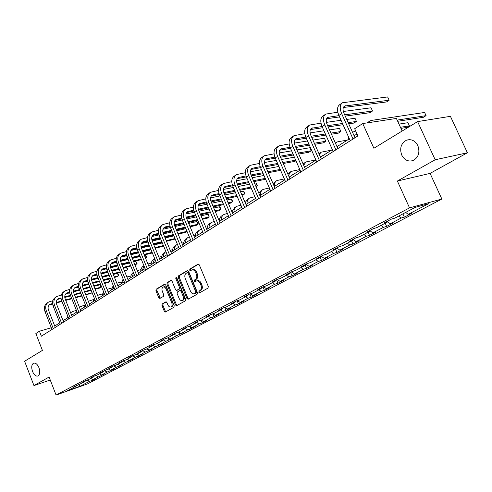 <?xml version="1.0" encoding="UTF-8"?>
<svg xmlns="http://www.w3.org/2000/svg" width="492" height="492" viewBox="0 0 492 492"><rect width="100%" height="100%" fill="white"/><g stroke="black" fill="none" stroke-linecap="round" stroke-linejoin="round"><path stroke-width="0.74" d="M198.817 292.23L199.666 292.777L208.005 288.091L208.294 286.442L199.303 264.874L198.11 264.106L189.863 269.038L189.672 270.182L190.49 270.723L191.849 269.942C193.368 269.524 194.623 270.348 195.632 272.408L196.37 274.192C197.181 276.584 196.886 278.331 195.484 279.431L194.432 280.046L194.235 281.184L195.072 281.731L196.4 280.981C197.938 280.557 199.211 281.387 200.232 283.478L200.976 285.268C201.788 287.666 201.486 289.407 200.078 290.489L199.014 291.092L198.817 292.23M196.818 280.864L197.335 280.711C198.873 280.286 200.146 281.117 201.167 283.201L201.911 284.991C202.722 287.389 202.421 289.13 201.013 290.212L199.949 290.809L199.752 291.947L200.207 292.476M198.602 264.112L190.798 268.78L190.607 269.923L191.007 270.416M192.292 269.819L192.79 269.684C194.303 269.265 195.564 270.09 196.566 272.144L197.304 273.927C198.116 276.32 197.821 278.066 196.419 279.161L195.367 279.776L195.17 280.92L195.601 281.43M38.96 367.702C37.398 364.197 35.602 362.69 33.561 363.188C31.556 364.56 31.211 367.321 32.533 371.472C34.083 374.984 35.885 376.491 37.939 375.993C39.938 374.627 40.282 371.86 38.96 367.702M417.849 145.62C415.082 140.577 411.3 138.769 406.509 140.183C401.035 143.307 399.442 148.27 401.724 155.066C404.473 160.14 408.274 161.948 413.132 160.509C418.557 157.397 420.131 152.434 417.849 145.62M162.194 303.945L161.954 305.489L164.31 311.252L165.429 312.02L173.94 307.242L174.193 305.68L165.687 284.948L164.574 284.192L156.173 289.216L155.939 290.766L158.768 297.697L159.875 298.453L163.498 296.344L163.744 294.782L162.323 291.325C161.653 289.253 161.93 287.826 163.16 287.045C164.34 286.725 165.33 287.402 166.13 289.075L171.72 302.703C172.397 304.763 172.12 306.178 170.908 306.953C169.703 307.279 168.695 306.59 167.883 304.892L166.954 302.629L165.835 301.86L162.194 303.945L163.123 303.669L162.883 305.212L165.232 310.962L165.939 311.737M435.18 159.765L397.376 181.038L430.088 173.393L467.4 152.778L435.18 159.765L417.61 121.598L373.889 148.258L362.733 123.553L354.671 128.732L357.905 135.921L41.377 336.196L39.44 331.221L35.854 333.521L42.398 350.39L24.6 361.245L33.948 385.568L50.258 380.027M397.376 181.038L409.535 207.876L56.076 395.058L49.102 377.038L33.948 385.568M186.942 298.484L188.122 299.265L197.144 294.198L197.421 292.574L188.584 271.276L187.421 270.508L178.516 275.834L178.258 277.445L186.942 298.484L187.876 298.201L188.614 298.988M185.373 300.815L176.61 305.735L175.466 304.96L166.936 284.204L167.182 282.623L170.902 280.403L172.028 281.16L175.509 289.616L176.653 290.385L179.18 288.915L179.439 287.322L175.792 278.478L176.025 277.334L176.825 277.863L185.638 299.222L185.373 300.815M417.61 121.598L450.42 116.333L467.4 152.778M409.535 207.876L441.853 199.045L87.49 383.901L56.076 395.058M92.109 379.234L92.514 380.267L95.848 378.52L92.773 379.609L104.661 373.914L101.567 374.996L107.096 372.106L113.695 369.184L110.595 370.273L116.26 367.303L122.963 364.338L119.851 365.421L125.663 362.376L132.477 359.363L129.347 360.445L135.318 357.315L142.237 354.252L139.101 355.335L145.232 352.124L152.262 349.012L149.113 350.089L155.41 346.792L162.563 343.625L159.402 344.701L165.872 341.313L173.141 338.09L169.974 339.166L176.628 335.679L184.02 332.395L180.841 333.471L187.686 329.886L190.865 328.816L195.207 326.547L192.021 327.617L199.057 323.927L202.249 322.863L206.714 320.526L203.522 321.59L210.767 317.795L213.965 316.731L218.559 314.333L215.355 315.39L222.815 311.479L226.019 310.427L230.754 307.949L227.544 309.001L235.231 304.978L238.435 303.933L243.312 301.381L240.102 302.426L248.023 298.275L251.234 297.236L256.258 294.61L253.042 295.643L261.209 291.369L264.425 290.335L269.604 287.629L266.387 288.656L274.807 284.241L278.023 283.22L283.374 280.428L280.157 281.442L288.847 276.891L292.057 275.877L297.58 272.992L294.364 274.001L303.336 269.302L306.547 268.3L312.248 265.317L309.031 266.313L318.306 261.461L321.51 260.471L327.401 257.39L324.191 258.374L333.773 253.355L336.977 252.384L343.059 249.198L339.861 250.164L349.769 244.973L352.967 244.02L359.258 240.723L356.067 241.677L366.319 236.301L369.504 235.367L376.023 231.96L372.844 232.888L383.459 227.329L386.626 226.412L393.372 222.882L390.211 223.786L401.208 218.024L404.363 217.132L411.355 213.473L408.206 214.358L428.575 203.688L415.285 207.341L394.818 218.128L391.534 219.051L384.498 222.765L387.788 221.831L387.924 220.957M92.514 380.267L89.446 381.349L80.19 386.195L67.275 390.783L76.463 385.937L73.302 387.056L79.765 384.197L85.122 381.374L81.943 382.493L85.325 380.71L88.511 379.59L93.997 376.694L90.805 377.813L94.273 375.98L97.477 374.861L103.111 371.891L99.901 373.01L112.459 366.964L109.236 368.084L112.896 366.153L116.124 365.033L122.059 361.903L118.824 363.022L122.582 361.036L125.823 359.923L131.924 356.706L128.676 357.819L132.532 355.784L135.786 354.664L142.053 351.362L138.793 352.481L142.76 350.384L146.026 349.271L152.471 345.87L149.199 346.989L153.276 344.831L156.554 343.717L163.178 340.23L159.9 341.337L164.094 339.123L167.378 338.01L174.199 334.419L170.902 335.526L175.22 333.25L178.522 332.143L185.539 328.441L182.231 329.548L186.677 327.198L189.986 326.098L197.212 322.291L193.897 323.392L198.473 320.975L201.794 319.874L209.229 315.95L205.914 317.045L210.631 314.554L213.952 313.465L221.621 309.425L218.294 310.507L223.159 307.943L226.486 306.86L234.395 302.691L231.062 303.767L236.074 301.122L239.413 300.046L247.568 295.747L244.229 296.817L249.401 294.087L252.74 293.017L261.16 288.583L257.82 289.64L263.159 286.824L266.504 285.766L275.194 281.184L271.848 282.236L277.371 279.321L280.711 278.275L289.69 273.546L286.344 274.585L292.051 271.572L295.391 270.538L304.671 265.649L301.332 266.67L307.229 263.558L310.563 262.537L320.163 257.482L316.823 258.491L322.924 255.268L326.257 254.266L336.19 249.032L332.863 250.028L339.179 246.689L342.506 245.705L352.782 240.287L349.461 241.258L356.005 237.808L359.32 236.837L369.972 231.222L366.663 232.181L373.446 228.602L376.749 227.648L387.788 221.831M90.7 378.434L92.773 379.609M95.811 375.445L98.16 376.786M85.122 381.374L85.362 380.697M99.482 373.803L101.567 374.996M104.673 370.71L107.096 372.106M93.997 376.694L94.236 375.999M108.492 369.055L110.595 370.273M113.763 365.851L116.26 367.303M103.111 371.891L103.351 371.189M117.729 364.185L119.851 365.421M123.086 360.864L125.663 362.376M112.459 366.964L112.699 366.257M127.213 359.185L129.347 360.445M132.655 355.741L135.318 357.315M122.059 361.903L122.299 361.189M136.942 354.055L139.101 355.335M142.526 350.507L145.232 352.124M131.924 356.706L132.157 355.987M146.942 348.785L149.113 350.089M152.471 345.87L152.698 345.138L155.41 346.792M142.053 351.362L142.286 350.636M157.212 343.373L159.402 344.701M163.326 339.757L165.872 341.313M167.766 337.813L169.974 339.166M174.26 334.216L176.628 335.679M163.178 340.23L163.405 339.486M178.614 332.094L180.841 333.471M185.447 328.49L187.686 329.886M174.199 334.419L174.42 333.668M189.734 326.184L192.021 327.617M196.8 322.506L199.057 323.927M185.539 328.441L185.755 327.684M201.148 320.089L203.522 321.59M208.491 316.344L210.767 317.795M197.212 322.291L197.427 321.528M212.895 313.81L215.355 315.39M220.527 310.003L222.815 311.479M209.229 315.95L209.444 315.181M224.992 307.346L227.544 309.001M232.919 303.466L235.231 304.978M221.621 309.425L221.831 308.644M237.445 300.68L240.102 302.426M245.692 296.731L248.023 298.275M234.395 302.691L234.598 301.904M250.28 293.804L253.042 295.643M258.86 289.794L261.209 291.369M247.568 295.747L247.765 294.948M263.509 286.713L266.387 288.656M272.445 282.636L274.807 284.241M261.16 288.583L261.35 287.777M277.193 279.413L280.157 281.442M286.461 275.243L288.847 276.891M275.194 281.184L275.379 280.372M291.375 271.928L294.364 274.001M300.932 267.617L303.336 269.302M289.69 273.546L289.868 272.722M306.024 264.192L309.031 266.313M315.882 259.739L318.306 261.461M304.671 265.649L304.843 264.819M321.159 256.203L324.191 258.374M331.331 251.59L333.773 253.355M320.163 257.482L320.329 256.639M336.805 247.943L339.861 250.164M347.309 243.171L349.769 244.973M336.19 249.032L336.35 248.183M352.992 239.401L356.067 241.677M363.846 234.456L366.319 236.301M352.782 240.287L352.936 239.426M370.046 230.785L372.844 232.888M380.962 225.428L383.459 227.329M369.972 231.222L370.113 230.361M387.708 221.874L390.211 223.786M398.698 216.08L401.208 218.024M405.691 212.396L408.206 214.358M402.142 131.026L396.392 118.443L362.733 123.553M430.088 173.393L441.853 199.045M51.303 327.74L39.44 331.221M357.02 133.953L354.105 135.804M349.369 138.812L337.008 146.665M332.352 149.623L320.501 157.151M315.932 160.06L304.573 167.274M300.071 170.134L289.173 177.052M284.751 179.863L274.296 186.511M269.942 189.272L259.899 195.656M255.619 198.374L245.969 204.506M241.757 207.181L232.482 213.079M228.337 215.711L219.414 221.382M215.33 223.971L206.745 229.426M202.729 231.978L194.463 237.23M190.502 239.745L182.55 244.801M178.645 247.279L170.982 252.15M167.132 254.592L159.752 259.284M155.958 261.695L148.842 266.215M145.103 268.595L138.234 272.955M134.55 275.299L127.926 279.505M124.291 281.818L117.895 285.877M114.31 288.158L108.142 292.076M104.599 294.327L98.646 298.109M95.153 300.329L89.396 303.982M85.952 306.172L80.393 309.708M76.986 311.867L71.617 315.28M68.253 317.42L63.062 320.716M59.741 322.826L54.717 326.018M78.972 384.48L80.19 386.195M87.164 380.058L89.446 381.349M76.463 385.937L76.697 385.279M402.893 213.872L404.363 217.132M385.193 223.202L386.626 226.412M368.102 232.212L369.504 235.367M351.589 240.914L352.967 244.02M335.636 249.327L336.977 252.384M320.175 257.408L321.51 260.471M305.003 264.733L306.547 268.3M290.544 272.365L292.057 275.877M276.541 279.757L278.023 283.22M262.974 286.922L264.425 290.335M249.844 293.945L251.234 297.236M237.119 300.784L238.435 303.933M224.764 307.42L226.019 310.427M212.765 313.853L213.965 316.731M201.105 320.101L202.249 322.863M189.801 326.227L190.865 328.816M178.824 332.223L179.801 334.603M168.147 338.041L169.039 340.236M157.754 343.699L158.565 345.71M147.631 349.203L148.375 351.042M137.778 354.548L138.455 356.233M128.172 359.757L128.787 361.288M118.812 364.818L119.371 366.214M109.691 369.75L110.19 371.017M100.792 374.553L101.241 375.697M187.901 270.52L179.451 275.575L179.193 277.18L187.876 298.201M195.613 293.011L195.804 291.879L188.061 273.208L187.243 272.666L186.099 273.349C184.734 274.444 184.451 276.172 185.244 278.534L190.502 291.239C191.511 293.324 192.778 294.154 194.303 293.736L196.542 292.734L196.738 291.602L195.804 291.879M187.403 272.636L188.184 272.408L188.996 272.943L196.738 291.602M194.857 293.57L194.5 293.638M196.542 292.734L195.435 293.355M171.364 280.415L168.116 282.359L167.87 283.939L176.388 304.677L177.114 305.458M177.391 290.151L180.115 288.644L180.373 287.051L176.726 278.22L175.792 278.478M176.64 277.556L176.726 278.22M179.131 298.41C179.961 300.132 180.995 300.821 182.231 300.483C183.485 299.69 183.768 298.25 183.085 296.159L181.074 291.282L179.857 290.544L177.391 291.977L177.132 293.564L179.131 298.41M182.87 300.292L183.159 300.2C184.414 299.407 184.697 297.967 184.014 295.883L183.085 296.159M180.785 290.274L182.009 291.012L184.014 295.883M166.265 301.86L163.123 303.669M171.56 306.75L171.837 306.664C173.049 305.895 173.319 304.48 172.649 302.42L171.72 302.703M163.473 286.959L164.088 286.781C165.269 286.461 166.265 287.137 167.065 288.804L172.649 302.42M165.029 284.204L157.102 288.952L156.868 290.501L160.367 298.17M397.69 121.29L423.36 117.293L426.072 115.638L424.602 112.465L371.454 120.411L370.285 120.78L368.545 122.674M397.149 120.097L426.072 115.638L424.602 112.465M369.726 121.143L366.958 122.914M343.361 107.508L386.441 101.967L389.147 100.214L387.647 96.942L342.555 102.73C339.812 104.655 339.511 108.289 341.645 113.634L353.035 139.002M341.934 103.148L339.831 104.575C337.088 106.506 336.774 110.134 338.902 115.466L350.249 140.767M354.99 137.766L344 113.314C342.573 109.747 342.776 107.324 344.609 106.038L389.147 100.214L387.647 96.942M354.388 135.626L356.023 134.58M400.937 128.387L406.773 127.422L409.393 125.817L407.96 122.692L398.987 124.125M400.439 127.287L409.393 125.817L407.96 122.692M355.71 131.038L352.506 132.237M348.459 136.788L348.397 139.427M338.01 146.026L339.664 144.974M347.284 140.134L338.225 141.671L337.045 142.059L335.562 143.424M332.045 148.928L332.088 149.789M337.801 112.213L325.809 114.082C323.041 116.026 322.697 119.624 324.775 124.888L335.901 149.851M325.181 114.507L323.176 115.866C320.409 117.809 320.058 121.407 322.131 126.653L333.207 151.548M337.869 148.602L327.137 124.544C325.747 121.032 325.981 118.627 327.832 117.33L338.97 115.626M326.59 118.738L339.554 116.93M345.267 116.137L369.904 112.699L372.518 111.001L371.054 107.779L343.342 111.475M344.683 114.839L372.518 111.001L371.054 107.779M321.005 123.148L309.64 125.042C306.854 126.998 306.473 130.565 308.496 135.749L319.363 160.312M309.013 125.472L307.106 126.764C304.314 128.72 303.927 132.28 305.944 137.452L316.768 161.954M321.344 159.057L310.864 135.38C309.511 131.917 309.769 129.537 311.633 128.234L322.069 126.518M310.403 129.581L322.617 127.754M328.195 126.918L343.041 124.697M348.736 123.849L353.914 123.074L356.442 121.432L355.009 118.252L346.755 119.439M327.654 125.694L342.5 123.498M348.195 122.656L356.442 121.432L355.009 118.252M341.048 120.263L326.417 122.367M322.186 156.081L323.853 155.023M331.522 150.146L321.258 152.169L319.296 154.42M306.885 165.804L308.564 164.74M315.864 159.912L305.993 161.936L303.675 165.232M305.421 162.311L303.054 163.818M292.082 175.207L293.767 174.137M299.812 169.543L291.227 171.394L289.468 173.147L288.681 175.921M290.649 171.763L287.746 173.787M304.806 133.713L294.031 135.632C291.227 137.594 290.809 141.13 292.783 146.235L303.398 170.41M293.398 136.056L291.578 137.293C288.773 139.261 288.349 142.791 290.311 147.883L300.889 171.997M305.391 169.15L295.151 145.841C293.829 142.434 294.111 140.079 295.987 138.762L305.772 137.053M294.776 140.054L306.282 138.221M311.737 137.354L325.888 135.109M331.454 134.224L338.434 133.117L340.882 131.524L339.48 128.394L329.535 129.919M311.227 136.198L325.384 133.965M330.95 133.092L340.882 131.524L339.48 128.394M323.964 130.774L310.101 132.901M289.173 143.941L278.939 145.86C276.123 147.834 275.674 151.333 277.599 156.364L287.98 180.17M278.306 146.29L276.572 147.465C273.749 149.445 273.294 152.938 275.212 157.957L285.557 181.702M289.979 178.897L279.966 155.952C278.681 152.594 278.982 150.257 280.864 148.941L290.052 147.249M279.671 150.177L290.52 148.356M295.864 147.465L309.363 145.195M314.806 144.285L323.447 142.834L325.821 141.296L324.449 138.215L312.943 140.079M295.378 146.364L308.884 144.113M314.333 143.209L325.821 141.296L324.449 138.215M307.494 140.964L294.37 143.098M274.081 153.836L264.352 155.755C261.516 157.735 261.043 161.204 262.919 166.155L273.072 189.598M263.712 156.185L262.058 157.305C259.222 159.291 258.743 162.754 260.606 167.698L270.729 191.081M275.083 188.325L265.286 165.724C264.032 162.422 264.352 160.103 266.246 158.781L274.868 157.114M265.071 159.968L275.305 158.166M280.532 157.249L293.429 154.98M298.755 154.045L308.933 152.256L311.227 150.767L309.886 147.723L296.947 149.931M280.077 156.204L292.974 153.953M298.306 153.018L311.227 150.767L309.886 147.723M291.615 150.841L279.185 152.963M277.752 184.315L279.438 183.239M284.321 178.879L276.928 180.546C275.083 181.616 274.216 183.596 274.333 186.486M276.35 180.921L273.017 183.559M259.499 163.418L250.231 165.324C247.39 167.311 246.886 170.749 248.718 175.632L258.651 198.725M249.592 165.761L248.011 166.831C245.17 168.817 244.659 172.249 246.486 177.12L256.387 200.158M260.674 197.446L251.08 175.183C249.856 171.923 250.2 169.629 252.101 168.301L260.207 166.665M250.938 169.445L260.6 167.667M265.717 166.733L278.048 164.469M283.263 163.51L294.862 161.382L295.932 160.687M265.286 165.736L277.623 163.485M282.838 162.538L295.71 160.189M294.394 157.182L281.51 159.488M276.283 160.417L264.518 162.52M263.872 193.135L265.563 192.058M269.364 187.926L263.085 189.414C261.227 190.484 260.348 192.452 260.446 195.312M262.5 189.789L260.901 190.81L258.817 193.141M245.403 172.698L236.566 174.586C233.718 176.579 233.19 179.986 234.973 184.795L244.702 207.55M235.92 175.023L234.42 176.044C231.566 178.036 231.031 181.437 232.814 186.24L242.507 208.94M246.726 206.271L237.335 184.334C236.142 181.118 236.498 178.848 238.405 177.52L246.025 175.915M237.267 178.614L246.381 176.88M251.4 175.921L263.195 173.67M268.306 172.698L280.612 170.349M250.994 174.974L262.789 172.735M267.9 171.769L280.212 169.433M278.915 166.462L266.596 168.756M261.48 169.709L250.348 171.776M250.422 201.677L252.119 200.601M254.899 196.702L249.659 198.005C247.802 199.082 246.91 201.031 246.984 203.86M249.075 198.381L247.55 199.358L245.139 202.563M231.763 181.689L223.331 183.565C220.477 185.558 219.924 188.928 221.664 193.676L231.191 216.099M222.685 184.002L221.246 184.974C218.393 186.972 217.833 190.336 219.573 195.072L229.069 217.439M233.22 214.813L224.026 193.196C222.858 190.029 223.233 187.778 225.139 186.45L232.31 184.881M224.026 187.501L232.636 185.804M237.55 184.832L248.841 182.6M253.854 181.609L265.625 179.285M237.175 183.928L248.454 181.708M253.466 180.724L265.243 178.412M269.456 175.349L270.145 176.948M263.976 175.478L252.187 177.747M247.168 178.719L236.64 180.748M237.378 209.961L239.081 208.885M240.92 205.219L236.652 206.333C234.789 207.415 233.885 209.352 233.94 212.15M236.062 206.708L234.604 207.649L231.96 211.849M218.559 190.41L210.502 192.261C207.649 194.254 207.07 197.593 208.774 202.273L218.11 224.377M209.856 192.698L208.485 193.627C205.625 195.625 205.047 198.959 206.745 203.633L216.049 225.68M220.139 223.091L211.13 201.782C209.992 198.657 210.373 196.431 212.286 195.096L219.038 193.571M211.191 196.111L219.327 194.457M224.143 193.473L234.961 191.265M239.875 190.263L251.148 187.969M256 186.597L257.168 185.835L255.932 182.956L254.548 183.233M223.798 192.606L234.598 190.416M239.512 189.42L250.785 187.132M255.791 186.117L257.168 185.835L257.291 185.146L255.932 182.956M249.542 184.229L238.257 186.48M233.337 187.464L223.374 189.451M224.733 217.999L226.437 216.917M227.39 213.479L224.032 214.414C222.169 215.496 221.252 217.421 221.289 220.188M223.442 214.789L222.04 215.687C220.275 216.708 219.358 218.503 219.291 221.086M205.767 198.866L198.073 200.687C195.207 202.686 194.611 205.994 196.277 210.613L205.428 232.396M197.421 201.13L196.111 202.015C193.251 204.014 192.649 207.317 194.315 211.923L203.43 233.663M207.458 231.117L198.627 210.109C197.513 207.021 197.913 204.82 199.826 203.485L206.179 202.003M198.75 204.463L206.443 202.852M211.16 201.861L221.529 199.684M226.357 198.67L237.156 196.4M242.058 195.373L244.641 193.965L243.423 191.124L240.502 191.726M210.847 201.025L221.185 198.866M226.006 197.858L236.812 195.601M241.72 194.574L244.641 193.965L244.296 192.132L243.423 191.124M235.588 192.735L224.776 194.961M219.949 195.951L210.533 197.889M212.458 225.797L214.161 224.715M219.321 220.342L219.008 220.416M214.291 221.505L211.781 222.255C209.918 223.343 208.995 225.25 209.008 227.987M211.191 222.63L209.85 223.491C207.987 224.573 207.064 226.486 207.077 229.217M193.374 207.07L186.007 208.866C183.147 210.865 182.532 214.143 184.162 218.694L193.128 240.182M185.361 209.303L184.113 210.158C181.247 212.15 180.632 215.422 182.255 219.967L191.197 241.406M195.158 238.897L186.505 218.177C185.41 215.139 185.828 212.95 187.741 211.615L193.725 210.182M186.683 212.569L193.965 210.994M198.583 209.998L208.528 207.852M213.264 206.831L223.62 204.598M228.436 203.565L230.545 203.104L232.464 201.861L231.271 199.057L226.91 199.98M198.301 209.198L208.202 207.07M212.938 206.056L223.294 203.829M228.11 202.796L232.464 201.861L232.63 201.16L231.271 199.057M222.089 201L211.726 203.19M206.984 204.192L198.092 206.074M200.539 233.368L202.249 232.285M207.126 227.987L206.234 228.202M201.597 229.297L199.887 229.869C198.03 230.957 197.095 232.851 197.095 235.557M199.303 230.244L198.018 231.068C196.154 232.156 195.219 234.051 195.213 236.75M181.363 215.035L174.303 216.8C171.444 218.799 170.81 222.046 172.403 226.541L181.204 247.728M173.658 217.243L172.464 218.054C169.599 220.047 168.965 223.288 170.552 227.778L179.322 248.915M183.233 246.443L174.74 226.012C173.676 223.011 174.1 220.847 176.013 219.512L181.646 218.122M174.98 220.428L181.862 218.903M186.394 217.901L195.933 215.791M200.588 214.764L210.521 212.569M215.25 211.523L218.774 210.748L220.637 209.537L219.463 206.769L213.762 208.005M186.142 217.132L195.619 215.047M200.275 214.02L210.207 211.831M214.936 210.791L220.637 209.537L220.355 207.722L219.463 206.769M209.026 209.032L199.082 211.191M194.426 212.2L186.031 214.026M188.965 240.723L190.484 239.696M195.287 235.422L193.854 235.766M187.753 237.642L186.517 238.429C184.66 239.518 183.719 241.4 183.694 244.075M189.303 236.867L188.338 237.261C186.48 238.349 185.539 240.231 185.521 242.913M169.709 222.771L162.944 224.506C160.084 226.505 159.433 229.715 160.995 234.155L169.623 255.053M162.298 224.942L161.155 225.717C158.295 227.716 157.643 230.926 159.199 235.354L167.803 256.209M171.653 253.767L163.319 233.614C162.274 230.656 162.711 228.509 164.629 227.175L169.931 225.834M163.608 228.06L170.127 226.584M174.574 225.582L183.731 223.509M188.301 222.476L197.833 220.318M202.476 219.266L207.323 218.171L209.137 216.997L207.987 214.266L201.025 215.81M174.352 224.838L183.43 222.79M187.999 221.757L197.538 219.61M202.181 218.565L209.137 216.997L208.885 215.195L207.987 214.266M196.376 216.843L186.831 218.965M182.261 219.979L174.34 221.744M177.723 247.87L178.295 247.322M183.793 242.642L181.849 243.122M176.53 244.825L175.349 245.582C173.485 246.67 172.538 248.534 172.501 251.184M177.409 244.303L177.12 244.45C175.257 245.539 174.309 247.408 174.273 250.059M158.393 230.287L151.905 231.99C149.051 233.983 148.381 237.169 149.912 241.547L158.381 262.162M151.259 232.427L150.171 233.171C147.311 235.164 146.641 238.343 148.166 242.71L156.61 263.288M160.404 260.883L152.231 241C151.21 238.073 151.653 235.951 153.565 234.616L158.565 233.319M152.569 235.477L158.744 234.044M163.11 233.036L171.892 231.006M176.388 229.973L185.546 227.857M190.109 226.8L196.191 225.398L197.956 224.254L196.825 221.554L188.688 223.405M162.913 232.322L171.61 230.317M176.099 229.284L185.256 227.175M189.826 226.123L197.956 224.254L198.178 223.534L197.729 222.458L196.825 221.554M184.119 224.438L174.955 226.523M170.46 227.544L162.993 229.241M166.788 254.813L167.095 254.493M172.624 249.665L170.207 250.268M165.62 251.812L164.488 252.537C162.631 253.62 161.677 255.477 161.622 258.097M165.902 251.615C164.236 252.747 163.387 254.542 163.344 257.002M147.415 237.587L141.186 239.26C138.326 241.252 137.649 244.407 139.15 248.724L147.465 269.075M140.54 239.696L139.494 240.403C136.641 242.396 135.958 245.545 137.452 249.856L145.743 270.163M149.482 267.796L141.456 248.171C140.454 245.287 140.909 243.177 142.821 241.849L147.526 240.6M141.844 242.685L147.692 241.301M151.979 240.287L160.41 238.3M164.826 237.261L173.627 235.188M178.116 234.13L185.361 232.421L187.003 231.357M151.807 239.598L160.14 237.636M164.556 236.603L173.356 234.53M177.846 233.479L186.991 231.326M185.884 228.663L176.726 230.791M172.237 231.83L163.43 233.872M159.021 234.893L151.985 236.529M161.77 256.492L158.904 257.224M154.759 258.767L153.922 259.296C152.071 260.385 151.112 262.224 151.044 264.819M154.765 258.792L152.717 263.755M136.745 244.69L130.761 246.326C127.908 248.312 127.219 251.443 128.689 255.705L136.85 275.791M130.116 246.763L129.119 247.439C126.266 249.426 125.571 252.55 127.034 256.806L135.177 276.848M138.867 274.511L130.989 255.145C130.005 252.291 130.466 250.207 132.379 248.884L136.807 247.679M131.413 249.69L136.954 248.355M141.173 247.341L149.267 245.397M153.609 244.352L162.071 242.322M166.48 241.264L175.213 239.007M141.019 246.67L149.008 244.758M153.35 243.718L161.813 241.695M166.222 240.637L175.017 238.534M173.922 235.896L165.121 237.974M160.712 239.02L152.243 241.025M147.92 242.046L141.29 243.614M151.222 263.14L147.926 263.989M143.922 265.705L143.646 265.877C141.794 266.965 140.829 268.792 140.755 271.356M143.978 265.846L142.385 270.317M126.376 251.59L120.626 253.202C117.779 255.182 117.078 258.282 118.517 262.494L126.536 282.316M119.98 253.632L119.027 254.284C116.18 256.264 115.479 259.358 116.911 263.564L124.906 283.343M128.547 281.043L120.804 261.922C119.845 259.106 120.312 257.039 122.219 255.717L126.395 254.561M121.278 256.504L126.524 255.213M130.675 254.198L138.449 252.298M142.717 251.258L150.859 249.266M155.195 248.208L163.651 246.141M130.54 253.552L138.197 251.683M142.471 250.643L150.607 248.663M154.949 247.605L163.399 245.545M162.323 242.937L153.867 244.973M149.525 246.018L141.382 247.98M137.139 249.001L130.903 250.502M140.958 269.61L137.268 270.575M133.387 272.433C131.696 273.552 130.817 275.317 130.737 277.716M133.523 272.777L132.323 276.707M116.296 258.312L110.761 259.887C107.926 261.861 107.207 264.93 108.621 269.093L116.499 288.663M110.122 260.317L109.206 260.938C106.37 262.919 105.651 265.981 107.059 270.133L114.919 289.665M118.51 287.396L110.903 268.515C109.956 265.735 110.436 263.687 112.336 262.371L116.266 261.258M111.413 263.134L116.383 261.885M120.472 260.871L127.932 259.02M132.139 257.974L139.974 256.031M144.242 254.973L152.372 252.95M120.355 260.243L127.692 258.423M131.899 257.384L139.734 255.446M144.002 254.389L152.133 252.371M155.656 249.327L156.315 250.926M151.075 249.795L142.938 251.787M138.664 252.833L130.841 254.751M126.672 255.772L120.811 257.205M130.97 275.907L126.905 276.984M123.16 279.013L120.989 283.915M123.387 279.591L122.533 282.931M106.493 264.85L101.168 266.393C98.332 268.361 97.607 271.406 98.99 275.514L106.739 294.843M100.528 266.824L99.655 267.42C96.819 269.388 96.094 272.427 97.477 276.529L105.196 295.815M108.744 293.57L101.266 274.93C100.337 272.187 100.823 270.157 102.723 268.841L106.42 267.771M101.813 269.585L106.524 268.38M110.546 267.371L117.717 265.563M121.856 264.518L129.396 262.617M133.596 261.56L141.419 259.585M145.577 258.232L146.352 257.728L145.312 255.194L144.42 255.416M110.448 266.762L117.483 264.991M121.629 263.946L129.168 262.052M133.369 260.994L141.192 259.026M145.46 257.956L146.352 257.728L146.653 256.996L145.312 255.194M140.152 256.473L132.323 258.423M128.117 259.469L120.595 261.338M116.506 262.359L110.989 263.73M121.247 282.039L116.832 283.232M113.234 285.483L111.493 289.942M113.56 286.289L113 288.988M96.955 271.215L91.826 272.728C88.997 274.69 88.265 277.703 89.624 281.768L97.238 300.852M91.186 273.158L90.35 273.724C87.527 275.692 86.789 278.7 88.142 282.752L95.737 301.799M99.236 299.585L91.881 281.178C90.977 278.466 91.469 276.455 93.357 275.145L96.838 274.118M92.465 275.864L96.936 274.708M100.897 273.693L107.785 271.935M111.856 270.889L119.119 269.032M123.258 267.974L130.792 266.049M134.986 264.973L136.819 263.915L135.798 261.406L133.744 261.922M100.811 273.103L107.564 271.381M111.635 270.342L118.898 268.484M123.037 267.433L130.571 265.508M134.771 264.438L136.819 263.915L137.133 263.183L135.798 261.406M129.544 262.986L122.01 264.887M117.871 265.932L110.645 267.759M106.616 268.773L101.444 270.083M108.092 291.947L108.8 291.658M111.782 288.017L107.053 289.364M103.603 291.836L102.25 295.821M104.027 292.894L103.714 294.886M87.674 277.414L82.724 278.896C79.907 280.852 79.169 283.841 80.497 287.857L87.988 306.707M82.09 279.327L81.291 279.868C78.474 281.83 77.73 284.813 79.058 288.816L86.524 307.629M89.981 305.446L82.748 287.26C81.856 284.579 82.355 282.586 84.243 281.276L87.515 280.299M83.363 281.984L87.601 280.87M91.506 279.856L98.117 278.14M102.133 277.101L109.132 275.286M113.203 274.228L120.46 272.347M124.593 271.276L127.52 269.948L126.518 267.47L123.375 268.269M91.432 279.284L97.908 277.605M101.924 276.572L108.923 274.757M112.994 273.706L120.251 271.824M124.384 270.76L127.52 269.948L127.846 269.21L127.446 268.22L126.518 267.47M119.242 269.333L111.979 271.19M107.902 272.236L100.965 274.013M97.004 275.028L92.158 276.27M98.597 297.98L99.735 297.414M102.564 293.841L97.557 295.378M94.255 298.078L93.234 301.547M94.796 299.431L94.661 300.637M78.634 283.453L73.861 284.905C71.051 286.861 70.301 289.819 71.611 293.786L78.978 312.408M73.228 285.335L72.465 285.852C69.655 287.808 68.905 290.76 70.208 294.72L77.551 313.306M80.965 311.147L73.849 293.183C72.976 290.538 73.48 288.564 75.362 287.26L78.431 286.319M74.501 287.943L78.511 286.873M82.367 285.858L88.72 284.192M92.674 283.152L99.415 281.381M103.431 280.329L110.423 278.49M114.488 277.42L117.022 276.756L118.455 275.827L117.465 273.38L113.295 274.462M82.305 285.305L88.511 283.675M92.465 282.642L99.212 280.87M103.228 279.819L110.22 277.986M114.285 276.916L118.455 275.827L118.793 275.089L118.4 274.112L117.465 273.38M109.224 275.514L102.225 277.334M98.215 278.374L91.555 280.102M87.65 281.117L83.117 282.291M89.378 303.933L90.903 303.029M93.578 299.517L88.326 301.288M85.171 304.216L84.446 307.131M69.827 289.345L65.227 290.76C62.422 292.709 61.666 295.643 62.951 299.56L70.196 317.961M64.593 291.19L63.862 291.682C61.063 293.632 60.301 296.559 61.586 300.471L68.812 318.834M72.176 316.707L65.178 298.958C64.323 296.344 64.827 294.382 66.703 293.084L69.587 292.187M65.86 293.755L69.661 292.722M73.462 291.713L79.563 290.089M83.462 289.05L89.968 287.322M93.917 286.27L100.657 284.481M104.667 283.417L108.215 282.469L109.611 281.565L108.64 279.142L103.498 280.495M73.413 291.172L79.366 289.591M83.265 288.558L89.772 286.83M93.72 285.778L100.466 283.995M104.47 282.931L109.611 281.565L109.962 280.827L108.64 279.142M99.482 281.547L92.742 283.318M88.788 284.364L82.398 286.043M78.542 287.051L74.31 288.164M80.614 309.566L82.281 308.502M84.821 305.052L79.347 307.076M76.352 310.261L75.879 312.574M61.248 295.083L56.801 296.467C54.015 298.41 53.247 301.319 54.507 305.194L61.641 323.373M56.174 296.897L55.473 297.371C52.687 299.308 51.918 302.217 53.179 306.079L60.288 324.228M63.616 322.125L56.728 304.585C55.885 301.996 56.395 300.058 58.265 298.761L60.971 297.906M57.435 299.419L61.033 298.429M64.79 297.414L70.651 295.84M74.489 294.806L80.768 293.115M84.661 292.07L91.161 290.323M95.11 289.259L99.618 288.048L100.983 287.162L100.024 284.77L93.96 286.381M64.753 296.891L70.461 295.36M74.304 294.327L80.577 292.642M84.47 291.596L90.971 289.849M94.925 288.792L100.983 287.162L101.34 286.43L100.958 285.471L100.024 284.77M90.011 287.433L83.505 289.161M79.606 290.2L73.48 291.83M69.679 292.838L65.737 293.89M72.213 314.905L73.874 313.847M76.278 310.458L72.951 311.399L70.62 312.758M67.785 316.227L67.521 317.881M52.884 300.68L48.591 302.039C45.811 303.97 45.043 306.854 46.279 310.686L53.302 328.65M47.964 302.463L47.294 302.918C44.514 304.849 43.745 307.728 44.981 311.553L51.98 329.486M55.264 327.408L48.487 310.071C47.656 307.518 48.173 305.594 50.036 304.302L52.576 303.484M49.218 304.942L52.632 303.988M56.334 302.98L61.967 301.448M65.756 300.421L71.807 298.773M75.651 297.728L81.918 296.024M85.811 294.966L92.176 292.875M56.309 302.469L61.783 300.981M65.571 299.954L71.629 298.312M75.467 297.266L81.74 295.563M85.633 294.511L92.127 292.746M91.186 290.378L84.685 292.125M80.786 293.171L74.513 294.862M70.67 295.895L64.796 297.476M61.045 298.484L57.386 299.468M201.013 290.212L200.078 290.489M201.911 284.991L200.976 285.268M201.167 283.201L200.232 283.478M195.367 279.776L194.432 280.046M196.419 279.161L195.484 279.431M197.304 273.927L196.37 274.192M196.566 272.144L195.632 272.408M190.798 268.78L189.863 269.038M198.35 264.056L198.03 264.149M199.949 290.809L199.014 291.092M179.193 277.18L178.258 277.445M179.451 275.575L178.516 275.834M188.996 272.943L188.061 273.208M176.388 304.677L175.466 304.96M167.87 283.939L166.936 284.204M168.116 282.359L167.182 282.623M177.649 290.077L176.72 290.348M180.115 288.644L179.18 288.915M180.373 287.051L179.439 287.322M182.009 291.012L181.074 291.282M167.065 288.804L166.13 289.075M159.697 297.42L158.768 297.697M156.868 290.501L155.939 290.766M157.102 288.952L156.173 289.216M165.232 310.962L164.31 311.252M162.883 305.212L161.954 305.489M341.645 113.634L338.902 115.466M345.55 105.743L343.57 107.078M324.775 124.888L322.131 126.653M328.773 117.028L326.774 118.369M308.496 135.749L305.944 137.452M312.574 127.926L310.569 129.279M292.783 146.235L290.311 147.883M296.934 138.449L294.911 139.808M277.599 156.364L275.212 157.957M281.811 148.615L279.782 149.986M262.919 166.155L260.606 167.698M267.193 158.455L265.151 159.826M248.718 175.632L246.486 177.12M253.048 167.969L251 169.346M234.973 184.795L232.814 186.24M239.352 177.181L237.304 178.559M221.664 193.676L219.573 195.072M226.092 186.105L224.032 187.483M208.774 202.273L206.745 203.633M213.239 194.746L211.216 196.111M196.277 210.613L194.315 211.923M200.779 203.128L198.817 204.451M184.162 218.694L182.255 219.967M188.688 211.265L186.788 212.544M172.403 226.541L170.552 227.778M176.96 219.155L175.109 220.398M160.995 234.155L159.199 235.354M165.57 226.812L163.775 228.024M149.912 241.547L148.166 242.71M154.506 234.253L152.766 235.428M139.15 248.724L137.452 249.856M143.762 241.486L142.065 242.624M128.689 255.705L127.034 256.806M133.314 248.515L131.665 249.622M118.517 262.494L116.911 263.564M123.154 255.348L121.549 256.43M108.621 269.093L107.059 270.133M113.265 261.996L111.709 263.048M98.99 275.514L97.477 276.529M103.646 268.472L102.127 269.493M89.624 281.768L88.142 282.752M94.279 274.77L92.803 275.766M80.497 287.857L79.058 288.816M85.159 280.907L83.72 281.873M71.611 293.786L70.208 294.72M76.272 286.885L74.87 287.826M62.951 299.56L61.586 300.471M67.613 292.709L66.248 293.632M54.507 305.194L53.179 306.079M59.169 298.392L57.835 299.284M46.279 310.686L44.981 311.553M50.934 303.927L49.637 304.8M33.899 363.078L33.561 363.188M409.529 139.636L406.509 140.183M188.184 272.408L187.341 272.642M195.238 293.453L194.303 293.736M177.581 290.108L176.653 290.385M183.159 300.2L182.231 300.483M180.853 290.243L180.041 290.483M171.837 306.664L170.908 306.953M344.609 106.038L344.197 106.315M355.292 134.826L354.916 135.066M352.807 131.967L352.481 132.182M338.933 145.226L338.551 145.466M336.473 142.428L335.415 143.104M327.832 117.33L327.414 117.613M311.633 128.234L311.215 128.517M323.115 155.281L322.734 155.521M320.686 152.532L318.951 153.645M307.82 164.998L307.438 165.244M293.023 174.402L292.642 174.648M295.987 138.762L295.563 139.045M280.864 148.941L280.44 149.224M266.246 158.781L265.821 159.07M278.7 183.51L278.312 183.756M252.101 168.301L251.67 168.59M264.819 192.329L264.432 192.575M238.405 177.52L237.974 177.809M251.375 200.877L250.988 201.123M225.139 186.45L224.715 186.732M238.337 209.162L237.95 209.407M212.286 195.096L211.861 195.385M225.693 217.2L225.305 217.446M199.826 203.485L199.401 203.774M213.417 224.998L213.03 225.244M187.741 211.615L187.311 211.904M201.505 232.568L201.117 232.821M176.013 219.512L175.583 219.801M189.93 239.924L189.543 240.176M164.629 227.175L164.199 227.464M153.565 234.616L153.141 234.905M142.821 241.849L142.397 242.138M132.379 248.884L131.948 249.167M122.219 255.717L121.795 256.006M112.336 262.371L111.912 262.654M102.723 268.841L102.299 269.13M93.357 275.145L92.939 275.428M84.243 281.276L83.818 281.565M99.015 297.709L98.634 297.955M75.362 287.26L74.938 287.543M90.184 303.324L89.796 303.57M66.703 293.084L66.285 293.367M81.567 308.804L81.186 309.044M58.265 298.761L57.847 299.044M73.16 314.142L72.779 314.388M71.229 312.242L70.577 312.654M50.036 304.302L49.618 304.585"/></g></svg>
